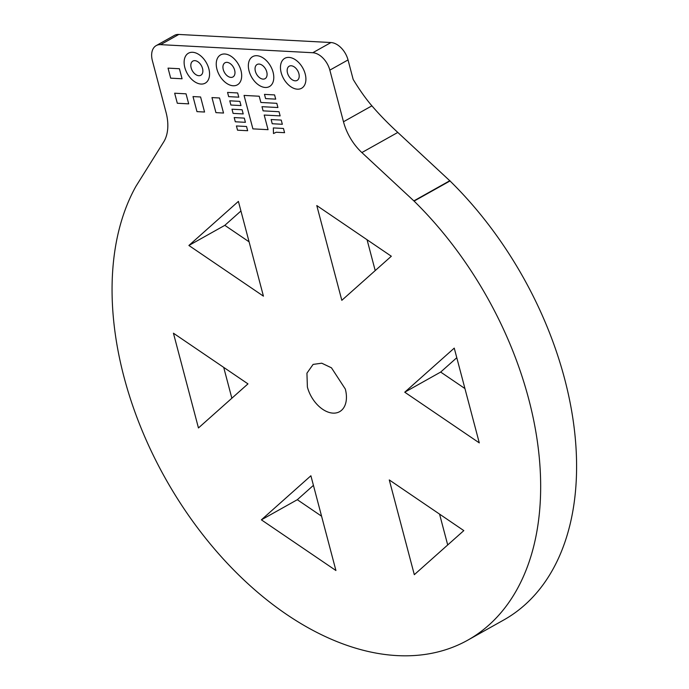 <?xml version="1.0" encoding="UTF-8"?>
<svg xmlns="http://www.w3.org/2000/svg" width="689" height="689" viewBox="0 0 689 689"><rect width="100%" height="100%" fill="white"/><g stroke="black" fill="none" stroke-linecap="round" stroke-linejoin="round"><path stroke-width="1.03" d="M237.671 92.955L227.559 92.412L228.67 96.641L238.782 97.175L237.671 92.955M298.871 73.594A8.13 5.193 -119.3 0 0 289.208 66.204A8.13 5.193 -119.3 0 0 287.494 72.991A8.13 5.193 -119.3 0 0 297.157 80.389A8.13 5.193 -119.3 0 0 298.871 73.594A8.13 5.193 -119.3 0 0 289.208 66.204A8.13 5.193 -119.3 0 0 287.494 72.991A8.13 5.193 -119.3 0 0 297.157 80.389A8.13 5.193 -119.3 0 0 298.871 73.594M266.755 71.889A8.13 5.193 -119.3 0 0 257.092 64.499A8.13 5.193 -119.3 0 0 255.378 71.286A8.13 5.193 -119.3 0 0 265.041 78.684A8.13 5.193 -119.3 0 0 266.755 71.889A8.13 5.193 -119.3 0 0 257.092 64.499A8.13 5.193 -119.3 0 0 255.378 71.286A8.13 5.193 -119.3 0 0 265.041 78.684A8.13 5.193 -119.3 0 0 266.755 71.889M234.648 70.183A8.13 5.193 -119.3 0 0 224.984 62.785A8.13 5.193 -119.3 0 0 223.27 69.58A8.13 5.193 -119.3 0 0 232.934 76.97A8.13 5.193 -119.3 0 0 234.648 70.183A8.13 5.193 -119.3 0 0 224.984 62.785A8.13 5.193 -119.3 0 0 223.27 69.58A8.13 5.193 -119.3 0 0 232.934 76.97A8.13 5.193 -119.3 0 0 234.648 70.183M202.532 68.478A8.13 5.193 -119.3 0 0 192.868 61.08A8.13 5.193 -119.3 0 0 191.154 67.875A8.13 5.193 -119.3 0 0 200.818 75.265A8.13 5.193 -119.3 0 0 202.532 68.478A8.13 5.193 -119.3 0 0 192.868 61.08A8.13 5.193 -119.3 0 0 191.154 67.875A8.13 5.193 -119.3 0 0 200.818 75.265A8.13 5.193 -119.3 0 0 202.532 68.478M450.012 180.957L397.803 132.434C388.062 123.469 379.432 114.607 371.905 105.839C365.807 98.751 359.563 89.949 353.173 79.416L348.031 59.934A18.069 11.541 -119.3 0 0 330.97 42.537L178.804 34.45A18.069 11.541 -119.3 0 0 174.386 35.415L156.196 45.612A18.069 11.541 60.7 0 0 152.39 60.701L166.032 112.333A43.364 27.698 60.7 0 1 163.629 142.029L135.94 186.314A289.07 184.643 -119.3 0 0 124.072 377.288A289.07 184.643 -119.3 0 0 467.693 640.202A289.07 184.643 -119.3 0 0 528.644 398.793A289.07 184.643 -119.3 0 0 414.08 201.093L450.012 180.957A289.07 184.643 60.7 0 1 564.575 378.657A289.07 184.643 60.7 0 1 503.625 620.057L467.693 640.202M345.318 389.052A27.104 17.311 60.7 0 1 339.608 411.678A27.104 17.311 60.7 0 1 307.389 387.037L306.932 373.18L313.107 364.403L321.754 363.198L331.461 367.805L345.318 389.052M330.97 42.537L312.78 52.734L160.615 44.647L178.804 34.45M321.574 516.199L297.312 499.706L313.426 485.357M447.704 544.956L439.556 514.115M231.857 398.225L223.71 367.383M249.082 241.83L224.821 225.337L240.935 210.989M375.212 270.588L367.065 239.746M464.937 388.562L440.667 372.069L456.79 357.72M371.905 105.839L343.484 121.764L329.842 70.132A18.069 11.541 60.7 0 0 312.78 52.734M156.196 45.612A18.069 11.541 60.7 0 1 160.615 44.647M414.08 201.093L361.871 152.57A43.364 27.698 -119.3 0 1 343.484 121.764M454.249 348.126L479.286 442.881L404.744 392.205L454.249 348.126M316.785 205.563L391.326 256.239L341.822 300.318L316.785 205.563M188.889 245.473L238.403 201.395L263.431 296.149L188.889 245.473L224.821 225.337M198.458 427.955L173.43 333.2L247.971 383.876L198.458 427.955M414.313 574.686L389.276 479.932L463.818 530.608L414.313 574.686M335.922 570.518L261.381 519.842L310.894 475.763L335.922 570.518M440.667 372.069L404.744 392.205M297.312 499.706L261.381 519.842M449.934 180.664L414.003 200.8M281.172 72.655A17.165 10.964 -119.3 0 0 301.575 88.27A17.165 10.964 -119.3 0 0 305.193 73.93A17.165 10.964 -119.3 0 0 284.79 58.324A17.165 10.964 -119.3 0 0 281.172 72.655M274.584 94.918L264.473 94.376L265.592 98.596L275.703 99.138L274.584 94.918M184.833 67.539A17.165 10.964 -119.3 0 0 205.236 83.145A17.165 10.964 -119.3 0 0 208.853 68.814A17.165 10.964 -119.3 0 0 188.45 53.199A17.165 10.964 -119.3 0 0 184.833 67.539M237.533 130.187L247.652 130.721L246.533 126.5L236.422 125.958L237.533 130.187M170.691 78.158L182.068 78.77L179.416 68.728L168.038 68.125L170.691 78.158M249.056 70.95A17.165 10.964 -119.3 0 0 269.459 86.556A17.165 10.964 -119.3 0 0 273.077 72.224A17.165 10.964 -119.3 0 0 252.674 56.619A17.165 10.964 -119.3 0 0 249.056 70.95M204.564 112.031L200.585 96.977L193.006 96.572L196.976 111.627L204.564 112.031M263.095 110.86L261.992 106.683L277.917 107.527L276.806 103.316L260.881 102.472L259.228 96.227L244.052 95.418L252.897 128.869L268.064 129.678L264.197 115.046L280.13 115.89L279.028 111.713L263.095 110.86M216.949 69.245A17.165 10.964 -119.3 0 0 237.352 84.85A17.165 10.964 -119.3 0 0 240.969 70.519A17.165 10.964 -119.3 0 0 220.566 54.913A17.165 10.964 -119.3 0 0 216.949 69.245M177.314 103.255L188.691 103.858L186.047 93.825L174.661 93.213L177.314 103.255M243.208 113.926L242.106 109.749L231.995 109.206L233.097 113.392L243.208 113.926M215.941 112.634L223.529 113.039L219.55 97.984L211.971 97.58L215.941 112.634M276.211 132.236L273.481 133.545L273.335 127.921L283.455 128.464L284.566 132.684L276.211 132.236M240.986 105.563L239.875 101.361L229.773 100.818L230.884 105.029L240.986 105.563M245.413 122.315L244.302 118.112L234.2 117.569L235.311 121.781L245.413 122.315M271.13 119.533L272.241 123.744L282.344 124.278L281.233 120.075L271.13 119.533M348.031 59.934L329.842 70.132M397.803 132.434L361.871 152.57"/></g></svg>
